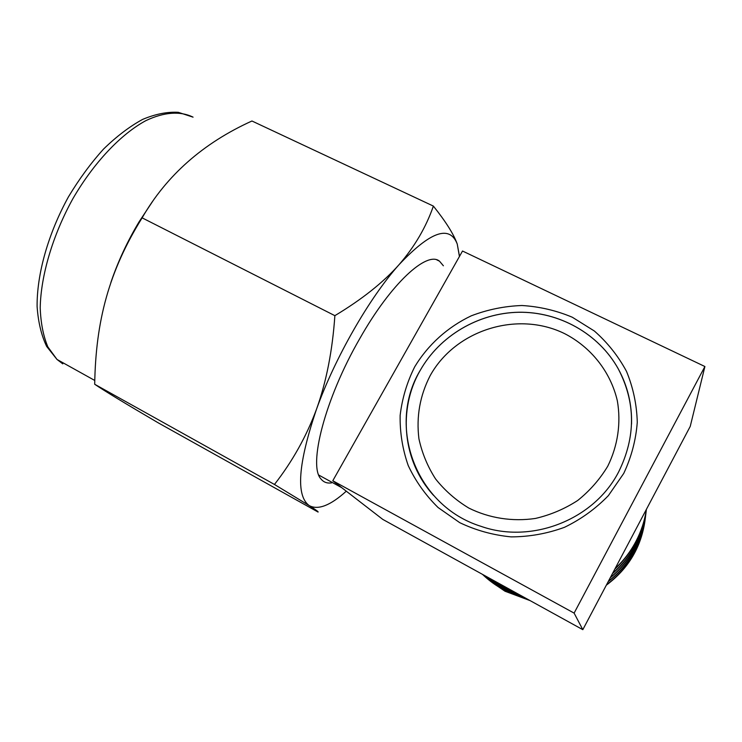 <?xml version="1.0" encoding="UTF-8"?>
<svg xmlns="http://www.w3.org/2000/svg" width="742" height="742" viewBox="0 0 742 742"><rect width="100%" height="100%" fill="white"/><g stroke="black" fill="none" stroke-linecap="round" stroke-linejoin="round"><path stroke-width="1.11" d="M645.661 515.31C644.344 527.321 640.875 538.701 635.263 549.46C628.65 561.954 619.7 572.527 608.44 581.181M525.661 598.163C509.077 593.878 494.673 585.939 482.467 574.354C493.736 584.483 506.777 591.662 521.58 595.909M530.103 600.612L504.996 591.226L529.918 600.51M606.557 584.742C628.891 567.982 641.802 545.871 645.28 518.398M504.996 591.226L492.873 582.989M610.202 577.842C620.739 569.327 629.151 559.106 635.458 547.197C640.93 536.707 644.39 525.633 645.846 513.946M645.076 520.114C641.283 547.095 628.363 568.78 606.325 585.178M483.543 575.365C495.675 586.625 509.902 594.323 526.226 598.469M608.19 581.654C619.561 572.982 628.576 562.362 635.235 549.785C640.624 539.471 644.028 528.564 645.457 517.072M646.059 512.128C644.724 524.334 641.199 535.919 635.486 546.863C629.225 558.68 620.887 568.845 610.471 577.332M646.393 509.374C644.715 520.606 641.236 531.272 635.95 541.391C630.561 551.603 623.614 560.646 615.118 568.539M509.133 589.055L496.277 583.091L484.452 575.44M614.793 569.151C623.428 561.212 630.468 552.076 635.922 541.753C641.264 531.522 644.761 520.717 646.403 509.346C645.011 521.57 641.45 533.192 635.708 544.174C629.865 555.239 622.186 564.903 612.688 573.149M515.579 592.598C503.521 588.61 492.669 582.628 483.023 574.66M520.949 595.557C506.424 591.337 493.606 584.269 482.504 574.373M482.921 574.596C492.781 582.841 503.911 588.972 516.311 593.006M612.391 573.696C622.019 565.413 629.782 555.693 635.681 544.517C641.255 533.86 644.77 522.591 646.245 510.709M484.183 575.3C492.057 581.283 500.674 586.041 510.042 589.556M332.787 480.751L382.779 519.4L582.813 629.67L690.236 426.4L704.9 366.52L462.516 251.028L332.787 480.751L574.113 613.115L704.9 366.52M582.813 629.67L574.113 613.115M331.553 482.894C327.185 483.524 323.707 482.272 321.11 479.119C307.847 466.115 324.875 398.881 359.749 338.649C391.015 283.305 426.965 250.648 439.496 261.175L443.391 265.794M346.291 491.185C330.431 505.525 318.068 510.329 309.219 505.599C295.678 495.684 298.099 463.574 316.491 409.269C326.341 381.88 332.462 350.678 334.874 315.665C361.994 299.36 383.391 282.359 399.066 264.653C430.304 231.513 449.689 224.622 457.23 243.988L459.437 256.482M142.121 217.851C166.56 175.381 203.169 143.095 251.946 121.002L433.384 206.09C426.075 227.145 414.639 246.669 399.066 264.653C369.488 297.653 334.892 357.922 316.491 409.269C306.446 436.361 292.431 461.431 274.457 484.461L94.698 384.263C95.737 320.85 108.972 271.173 142.121 217.851L334.874 315.665M94.698 384.263C104.705 391.025 125.89 403.88 158.231 422.838L318.068 512.054C318.726 511.943 315.786 509.782 309.219 505.599L274.457 484.461M433.384 206.09C445.84 221.7 453.789 234.333 457.23 243.988L459.493 256.38M110.836 282.6C117.922 261.657 127.364 241.363 139.162 221.7L153 200.794M147.38 209.253L140.025 220.587M414.722 366.78C428.078 344.696 447.704 327.018 471.291 315.814C487.577 309.572 504.467 306.131 521.951 305.509C539.415 306.567 556.203 310.471 572.323 317.242L594.351 331.006C607.475 342.526 618.197 355.993 626.508 371.39C633.186 387.612 636.775 404.575 637.276 422.272C635.913 440.006 631.405 457.044 623.753 473.396L608.403 495.6C595.687 508.724 581.042 519.298 564.486 527.312C547.206 533.628 529.426 536.818 511.145 536.883C493.022 535.121 475.872 530.382 459.715 522.646L438.095 507.537C425.537 495.211 415.585 481.215 408.221 465.54C402.535 449.253 399.836 432.54 400.142 415.39C402.164 398.371 407.024 382.167 414.722 366.78M631.544 424.127C632.063 404.39 627.63 385.961 618.262 368.857C598.599 333.538 559.032 311.631 518.667 312.271C478.284 313.022 439.7 335.885 420.157 370.499C439.691 335.866 478.275 312.994 518.667 312.243C559.032 311.603 598.599 333.52 618.262 368.839C635.773 402.489 635.922 436.806 618.698 471.791C594.166 519.808 531.606 544.229 480.992 526.328C415.715 506.118 386.703 426.01 420.139 370.481C397.684 409.51 402.618 461.645 433.671 495.517M564.458 333.557C517.081 310.388 455.328 330.153 430.184 375.619C419.935 395.56 416.188 416.605 418.924 438.772C422.031 453.074 427.568 466.458 435.545 478.905C444.801 490.527 455.894 500.247 468.814 508.066C489.182 518.185 512.407 521.849 535.427 518.445C550.573 514.92 564.662 508.929 577.703 500.479C589.807 490.777 599.814 479.351 607.744 466.217C617.882 445.673 621.175 422.838 617.335 400.773C610.564 371.705 590.92 347.07 564.458 333.557M62.782 363.858L57.004 359.453L47.896 346.968C43.342 336.191 40.773 323.15 40.207 307.837C40.819 275.681 52.663 235.325 72.846 198.754C93.742 162.73 120.788 134.228 145.775 120.686C164.232 111.884 180.501 110.948 193.068 117.153L178.34 112.33C167.284 111.69 155.393 114.045 142.65 119.388C129.627 126.474 116.615 136.352 103.611 149.012C90.876 163.101 79.162 179.035 68.468 196.815C48.304 233.396 36.831 273.881 37.1 306.427C38.167 321.963 41.357 335.301 46.653 346.421L57.004 359.453L94.781 380.47M318.837 475.103L341.765 487.689M439.496 261.175L436.88 259.913"/></g></svg>

